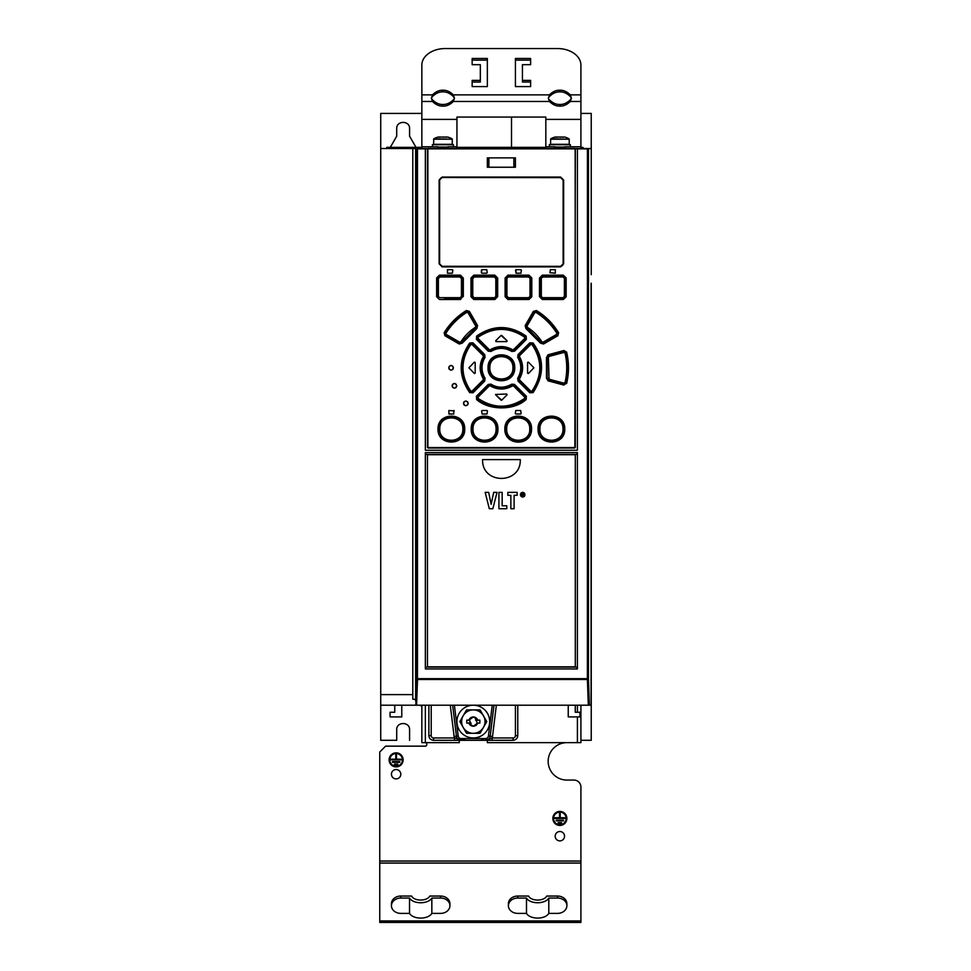 <?xml version="1.0" encoding="UTF-8"?>
<svg xmlns="http://www.w3.org/2000/svg" width="971" height="971" viewBox="0 0 971 971"><rect width="100%" height="100%" fill="white"/><g stroke="black" fill="none" stroke-linecap="round" stroke-linejoin="round"><path stroke-width="1.46" d="M427.956 148.514L412.796 148.514L412.796 694.605L380.729 694.605L380.729 705.213L591.242 705.213L591.242 740.303L580.913 740.303M589.397 705.213L588.462 678.668A1.165 0.837 178 0 1 587.394 679.494L588.317 705.213L416.583 705.213L417.506 679.494A1.165 0.837 -178 0 1 416.438 678.668L415.879 705.213M427.592 148.866L415.649 148.866L415.649 700.989M412.796 699.193L412.796 694.605L412.796 699.193L415.661 699.411M380.729 694.605L380.729 113.425L421.851 113.425M380.729 705.213L380.729 740.303L396.714 740.303L396.714 729.779C396.314 721.477 409.968 721.477 409.58 729.779L409.58 740.303M580.913 113.425L591.242 113.425L591.242 148.514L574.82 148.514M412.796 148.514L380.729 148.514M511.511 117.054L511.511 147.349M390.281 147.349L396.714 136.207L396.714 128.633C396.314 120.331 409.968 120.331 409.58 128.633L409.58 136.207L416.013 147.349M591.084 283.229L591.084 705.213M591.242 283.229L591.242 705.213M591.242 148.514L591.242 274.672M416.438 148.866L416.438 678.668L417.457 678.668L417.506 679.494L587.394 679.494L587.443 148.866L590.599 148.514M587.443 148.866L575.172 148.866L575.305 447.097L574.371 448.032L428.405 448.032L574.371 448.032A0.935 0.935 0 0 0 575.305 447.097L574.371 448.032L575.305 447.097M425.359 148.866L425.359 450.253L577.405 450.253L577.405 148.866M577.405 668.958L425.359 668.958L425.359 452.595L577.405 452.595L577.405 668.958L577.405 452.595M427.471 447.097L428.405 448.032L427.471 447.097A0.935 0.935 0 0 0 428.405 448.032L427.471 447.097L427.471 149.328L428.405 148.393L574.371 148.393L575.305 149.328L574.881 447.097M427.883 149.328L427.883 447.097M575.305 149.328L574.371 148.393L574.881 149.328M484.76 354.609L472.998 342.836L469.709 342.981C458.373 359.634 458.373 376.178 469.709 392.624L472.998 392.77L484.76 381.008L484.274 380.535L472.561 391.544L484.274 380.535L485.051 378.241C481.009 371.274 481.009 364.319 485.051 357.364L484.76 354.609L485.051 357.364M485.051 378.241L484.76 381.008M514.557 351.174L526.379 339.352L526.173 336.1C509.544 324.727 493.013 324.739 476.591 336.1L476.397 339.352L488.207 351.174L488.668 350.713L476.846 338.891L488.668 350.713L490.634 350.276L488.741 350.046L489.202 349.584L478.096 338.478L477.647 338.94L477.805 336.658L476.979 336.621C493.256 325.467 509.52 325.467 525.784 336.621L525.93 338.891L514.108 350.713L514.557 351.174L511.826 351.466L514.108 350.713L525.129 338.94L526.379 339.352M489.202 349.584L490.634 350.276C497.807 346.246 504.969 346.246 512.13 350.276L512.19 350.907C504.981 346.72 497.771 346.72 490.586 350.907L490.95 351.466C497.82 347.412 504.774 347.412 511.826 351.466M490.95 351.466L488.207 351.174M530.7 391.07L532.521 391.398L530.202 391.544L530.7 391.07L519.619 379.989L519.133 380.462L518.902 378.556L518.49 380.535L530.263 392.308L518.49 380.535L518.016 381.008L529.765 392.77L533.055 392.624C544.391 375.267 544.391 358.724 533.055 342.981L529.765 342.836L518.016 354.609L518.49 355.07L530.263 343.309L532.569 343.382C543.736 359.658 543.736 375.935 532.569 392.223L532.521 391.398C543.007 375.134 543.007 359.416 532.521 344.22L533.055 342.981M518.016 381.008L517.713 378.241C521.779 371.104 521.779 364.137 517.713 357.364L518.016 354.609M476.591 399.506C488.255 410.175 513.61 411.134 526.173 399.506L526.379 396.253L514.557 384.431L512.13 385.329C504.969 389.371 497.807 389.371 490.634 385.329L488.668 384.892L476.846 396.714L488.668 384.892L488.207 384.431L476.397 396.253L476.591 399.506L477.805 398.96C493.547 409.471 509.265 409.471 524.971 398.96L525.784 398.996C509.52 410.138 493.256 410.138 476.979 398.996L476.397 396.253M488.207 384.431L490.938 384.14C497.625 388.206 504.58 388.218 511.826 384.14L514.557 384.431M566.615 383.557C569.103 373.046 569.103 362.559 566.615 352.06L563.908 350.531L548.045 354.779L546.467 357.449L546.467 378.156L548.045 380.826L563.908 385.074L566.044 383.399C568.52 372.998 568.52 362.608 566.044 352.206L566.615 352.06M525.918 328.562L540.58 343.224L543.542 344.013L557.852 335.748L558.628 332.762C552.985 323.537 545.593 316.121 536.429 310.538L533.382 311.351L525.177 325.576L525.918 328.562L526.294 328.004L541.175 342.872L540.58 343.224M462.184 343.224L476.846 328.562L477.586 325.576L469.394 311.351L466.335 310.538C457.183 316.194 449.791 323.598 444.148 332.762L444.924 335.748L459.222 344.013L462.184 343.224L461.589 342.872L476.482 328.004L476.846 328.562M514.727 367.803C515.589 350.762 487.466 350.325 488.037 367.803C487.187 384.844 515.31 385.281 514.727 367.803L514.084 367.803C514.873 384.176 487.903 384.188 488.68 367.803C487.891 351.429 514.861 351.417 514.084 367.803L513.562 367.803C514.205 352.072 488.595 352.036 489.214 367.803C488.559 383.533 514.181 383.569 513.562 367.803L512.906 367.803C513.635 382.671 489.141 382.671 489.857 367.803C489.141 352.946 513.635 352.946 512.906 367.803M564.746 429.085C565.535 411.886 537.303 411.801 538.055 429.085C537.303 446.308 565.45 446.393 564.746 429.085L564.151 429.085C564.928 445.483 537.983 445.471 538.759 429.085C537.983 412.724 564.904 412.687 564.151 429.085L563.568 429.085C564.248 413.355 538.553 413.355 539.233 429.085C538.504 444.839 564.321 444.767 563.568 429.085L562.974 429.085C563.678 443.953 539.233 443.953 539.937 429.085C539.233 414.229 563.678 414.216 562.974 429.085M504.871 429.085C504.192 445.798 531.586 447.109 531.562 429.085C532.351 411.983 504.24 411.68 504.871 429.085L505.527 429.085C504.75 412.711 531.707 412.699 530.931 429.085C531.938 445.191 505.017 445.762 505.527 429.085L506.037 429.085C505.393 444.815 531.003 444.864 530.384 429.085C531.04 413.33 505.369 413.355 506.037 429.085L506.704 429.085C505.988 414.229 530.469 414.229 529.753 429.085C530.482 443.953 505.988 443.953 506.704 429.085M497.905 429.085C498.693 411.91 470.51 411.753 471.214 429.085C470.425 446.211 498.524 446.502 497.905 429.085L497.237 429.085C498.026 445.458 471.069 445.483 471.833 429.085C470.777 413.063 497.662 412.323 497.237 429.085L496.727 429.085C497.383 413.367 471.772 413.318 472.379 429.085C471.736 444.839 497.395 444.815 496.727 429.085L496.06 429.085C496.788 443.953 472.294 443.953 473.011 429.085C472.294 414.229 496.788 414.229 496.06 429.085M464.708 429.085C465.461 411.874 437.314 411.789 438.018 429.085C437.241 446.296 465.461 446.381 464.708 429.085L464.017 429.085C464.793 445.458 437.86 445.495 438.613 429.085C437.848 412.699 464.793 412.711 464.017 429.085L463.531 429.085C464.272 413.33 438.443 413.415 439.195 429.085C438.516 444.815 464.223 444.827 463.531 429.085L462.839 429.085C463.543 443.941 439.086 443.965 439.79 429.085C439.086 414.216 463.543 414.229 462.839 429.085M563.289 299.529L566.154 296.762L563.338 298.862L542.34 298.862L542.316 299.529L563.289 299.529L562.84 297.684L564.976 296.204L562.804 298.352L542.85 298.352L540.641 296.119L540.641 278.568L542.85 276.334L542.34 275.813L563.338 275.813L566.154 277.912L563.289 275.157L542.316 275.157L539.463 278.07L540.641 278.568L542.874 276.99L562.84 276.99L562.804 276.334L542.85 276.334L542.874 276.99M562.84 297.684L542.874 297.684L540.641 296.119L539.463 296.604L542.316 299.529M508.476 297.696L506.935 296.143L505.102 296.665L507.954 299.529L507.967 298.862L528.952 298.862L531.792 296.713L528.94 299.529L528.455 297.696L530.615 296.179L528.43 298.352L508.476 298.352L506.279 296.143L506.279 278.531L508.476 276.322L507.967 275.813L505.102 278.022L507.954 275.157L507.967 275.813L528.952 275.813L508.476 276.322L506.935 278.531L505.77 278.022L505.77 296.665L507.967 298.862L508.476 297.696L528.442 297.696M531.792 277.961L528.94 275.157L531.792 277.961L531.792 296.713M470.984 296.713L473.836 299.529L474.334 298.352L494.809 298.862L497.674 296.665L494.809 299.529L494.809 298.91L473.812 298.862L470.984 296.713L470.984 277.961L473.836 275.157L473.812 275.813L494.809 275.813L473.812 275.813L470.984 277.961M497.674 278.022L494.809 275.157L497.674 278.022L497.674 296.665M460.46 299.529L462.609 296.604L460.46 299.529L439.475 299.529L436.622 296.762L439.475 299.529M439.475 275.157L436.622 277.912L439.438 275.813L459.926 276.334L439.972 276.334L439.475 275.157L460.46 275.157L463.313 278.07L460.46 275.157M439.123 180.096L442.206 177.523L439.123 180.096L439.123 263.833L442.169 266.867L501.388 266.406M563.653 263.833L560.558 266.406L563.653 263.833L563.653 180.096L560.607 177.05L501.388 177.523M448.76 367.803C450.313 364.793 451.867 364.793 453.433 367.803C451.879 370.813 450.313 370.813 448.76 367.803M452.098 385.827C453.651 382.817 455.217 382.817 456.771 385.827C455.217 388.837 453.651 388.837 452.098 385.827M463.483 403.366C465.024 400.355 466.59 400.355 468.168 403.366C466.626 406.376 465.06 406.376 463.483 403.366M453.785 410.49L453.785 413.998L448.869 413.998L448.869 410.49L454.258 410.964M487.005 413.998L487.466 410.964L487.005 413.998L482.089 413.998L481.616 410.964L482.089 413.998M482.089 410.49L487.005 410.49M520.687 410.49L521.148 413.525L520.687 410.49L515.771 410.49L515.298 413.537L515.771 410.49M520.687 413.998L515.771 413.998M555.303 269.683L555.303 273.191L549.926 272.717L550.387 269.683L555.303 269.683M520.917 273.191L521.378 270.144L520.917 273.191L516.002 273.191L515.54 270.156M520.917 269.683L516.002 269.683L516.002 273.191M452.377 269.683L447.473 269.683L447.473 273.191L452.377 273.191L452.85 270.144M486.762 269.683L487.236 272.717L486.762 269.683L481.859 269.683L481.385 272.717L481.385 270.156M486.762 273.191L481.859 273.191M488.886 167.23L487.345 167.23L487.345 157.872L488.886 157.872L488.886 167.23L515.419 167.23L515.419 157.872L488.886 157.872M472.998 342.836L469.709 342.981M483.157 355.617L472.076 344.535L472.501 343.309L484.274 355.07L472.561 344.062L470.255 344.22C459.769 360.484 459.769 376.202 470.255 391.398L472.561 391.544L472.076 391.07L483.157 379.989L483.291 378.896C479.128 371.48 479.128 364.076 483.291 356.709L483.643 355.143L484.48 357C480.293 364.307 480.293 371.505 484.48 378.605L483.643 380.462L483.157 379.989M472.998 392.77L470.207 392.223C459.028 375.935 459.028 359.658 470.207 343.382L470.753 344.608L472.076 344.535M472.076 391.07L470.753 390.997L469.709 392.624M483.291 378.896L483.861 378.556C479.844 371.383 479.844 364.21 483.861 357.049L483.291 356.709M470.753 390.997C460.412 375.534 460.412 360.071 470.753 344.608M475.183 362.426L475.183 373.18L474.394 373.519L468.872 367.803L474.394 362.098L475.183 362.426L474.394 362.098L468.872 367.803L474.394 373.519M524.583 337.168C509.12 326.839 493.656 326.839 478.181 337.18L477.805 336.658C493.511 326.135 509.229 326.135 524.971 336.658L525.129 338.94L524.583 337.168L526.173 336.1M524.68 338.478L513.574 349.584L512.494 349.706C505.09 345.555 497.698 345.555 490.282 349.706M478.181 337.18L478.096 338.478M501.06 335.432L495.671 340.809L501.06 335.432L507.093 340.809L501.716 335.432M506.765 341.61L507.093 340.809L506.765 341.61L496.011 341.61L495.671 340.809L496.011 341.61M513.574 349.584L512.494 349.706M476.591 336.1L476.397 339.352M532.023 390.997C542.364 375.534 542.364 360.071 532.023 344.608L530.202 344.062L529.765 342.836M533.055 392.624L529.765 392.77M519.619 379.989L519.485 378.896C523.648 371.529 523.648 364.137 519.485 356.709L519.619 355.617L530.7 344.535L530.202 344.062L518.49 355.07L518.902 357.049C522.932 364.222 522.932 371.395 518.902 378.556L519.485 378.896M532.023 344.608L530.7 344.535M527.581 362.426L528.382 362.098L533.904 367.803L528.382 362.098L527.581 362.426L527.581 373.18L528.382 373.519L527.581 373.18M533.904 367.803L528.382 373.519L533.904 367.803M517.713 378.241L518.283 378.605C522.447 371.298 522.447 364.101 518.283 357L517.713 357.364M519.485 356.709L519.619 355.617M526.173 399.506L526.379 396.253M477.805 398.96L477.647 396.666L478.096 397.127L489.202 386.021L490.282 385.9C497.674 390.063 505.078 390.063 512.494 385.9L513.574 386.021L524.68 397.127L525.129 396.666L514.108 384.892L525.93 396.714L525.129 396.666L524.583 398.438C509.12 408.767 493.644 408.767 478.181 398.438L477.805 398.96M489.202 386.021L490.282 385.9M478.096 397.127L478.181 398.438M524.583 398.438L524.68 397.127M506.765 394.008L507.093 394.796L501.716 400.186L507.093 394.796L506.765 394.008L495.538 394.469L506.765 394.008M501.06 400.186L495.671 394.796L501.716 400.186M511.826 384.14L512.19 384.698C504.932 388.885 497.735 388.885 490.586 384.698L490.938 384.14M512.494 385.9L513.574 386.021M563.908 385.074L564.127 384.431L548.251 380.183L563.738 383.812L563.945 383.169L549.04 379.175L548.409 357.486L549.04 356.43L563.945 352.437L564.127 351.174L566.044 352.206L565.037 353.056C567.282 362.887 567.282 372.718 565.037 382.55L565.608 382.695C567.877 372.767 567.877 362.838 565.608 352.91L563.738 351.793L548.251 355.422L564.127 351.174L563.908 350.531M566.044 383.399L564.127 384.431L563.738 383.812L565.608 382.695L566.044 383.399M548.045 354.779L547.159 357.304L547.159 378.302L548.045 380.826M563.945 383.169L565.037 382.55M563.945 352.437L565.037 353.056M548.409 357.486L549.04 356.43M549.04 379.175L548.409 378.12M546.467 357.449L547.159 357.304L547.159 378.302L546.467 378.156M534.754 312.711L536.308 311.837C544.67 317.044 551.674 324.059 557.33 332.895L558.119 333.102C552.523 324.023 545.192 316.692 536.113 311.096L533.989 311.691L525.772 325.904L526.294 328.004L526.95 327.822L526.44 325.734L527.035 326.074L534.754 312.711L535.98 312.395C544.513 317.76 551.467 324.702 556.82 333.235L556.517 334.437L543.117 342.168L543.25 343.443L541.175 342.872L541.939 341.865C537.995 335.845 533.128 330.99 527.326 327.263L526.95 327.822L541.345 342.217L543.408 342.727L557.572 335.177L543.25 343.443L543.542 344.013M527.035 326.074L527.326 327.263M543.117 342.168L541.939 341.865M535.98 312.395L536.429 310.538M525.177 325.576L525.772 325.904L533.989 311.691L533.382 311.351M557.852 335.748L558.628 332.762M556.82 333.235L556.517 334.437M469.394 311.351L468.787 311.691L476.992 325.904L476.482 328.004L475.438 327.263C469.454 331.172 464.587 336.039 460.837 341.865L461.431 342.217L475.814 327.822L476.324 325.734L468.787 311.691L466.65 311.096L466.468 311.837C457.839 317.311 450.823 324.338 445.446 332.895L444.645 333.102C450.241 324.023 457.584 316.692 466.65 311.096L466.335 310.538M445.944 333.235L445.968 334.995L459.356 342.727L461.431 342.217L461.589 342.872L459.526 343.443L445.204 335.177L445.968 334.995L445.944 333.235C451.309 324.702 458.251 317.76 466.784 312.395L468.022 312.711L475.729 326.074L477.586 325.576M459.222 344.013L459.659 342.168L446.259 334.437M459.659 342.168L460.837 341.865M475.729 326.074L475.438 327.263M444.924 335.748L444.148 332.762M466.784 312.395L468.022 312.711M562.84 276.99L564.976 278.471L565.559 296.762L565.559 277.912L564.976 278.471L562.804 276.334L563.289 275.157M542.316 275.157L540.155 278.07L540.155 296.604L542.34 298.862L542.874 297.696M528.455 276.99L530.615 278.507L528.455 276.99L508.476 276.99M474.321 276.99L472.78 278.507L474.334 276.322L474.321 276.99L494.288 276.99L494.3 276.322L496.497 278.531L496.497 296.143L494.3 298.352L495.829 296.143L497.006 296.665L497.006 278.022L495.829 278.531L494.288 276.99M472.78 296.179L474.334 298.352L472.149 296.179L471.603 277.961L471.603 296.713L472.78 296.179L472.78 278.507M444.536 298.862L460.424 298.862L444.536 298.862M439.936 297.684L437.8 296.204L439.936 297.684L459.89 297.684L462.135 296.119L459.89 297.696M439.936 276.99L438.382 278.471L439.972 276.334L439.936 276.99L459.89 276.99L459.926 276.334L462.135 278.568L462.609 296.604L462.609 278.07L461.431 278.568L459.89 276.99M441.514 177.608L439.632 180.096L439.632 263.833L442.206 266.406L439.123 263.833M441.465 266.297L561.262 266.309M561.566 266.2L562.937 264.828M560.558 266.406L563.131 263.833L563.131 180.096L560.558 177.523L563.653 180.096M561.311 177.632L442.206 177.523M441.198 177.717L439.827 179.101M453.214 368.786L452.547 369.635M451.636 370.085L450.532 370.072M449.585 369.587L448.954 368.762M448.978 366.82L449.658 365.958M450.568 365.521L451.697 365.545M452.656 366.067L453.433 367.742M456.564 386.81L455.885 387.66M454.974 388.097L453.87 388.097M452.923 387.611L452.304 386.786M452.304 384.856L452.959 384.018M453.845 383.569L454.974 383.545M455.933 384.031L456.771 385.766M467.986 404.276L467.391 405.101M466.432 405.623L465.303 405.647M464.332 405.162L463.689 404.324M463.665 402.455L464.259 401.618M465.206 401.108L466.444 401.108M467.379 401.618L467.961 402.419M425.371 452.595L425.371 668.958M577.138 668.958L577.138 667.113L425.638 667.113L425.638 668.958M425.638 452.595L425.638 454.44L577.138 454.44L577.138 452.595M575.305 666.846L427.471 666.846L427.471 454.719L575.305 454.719L575.305 667.113M482.587 459.611C481.75 484.675 521.136 484.663 520.286 459.611L482.587 459.611L520.286 459.611M520.347 494.7L521.039 492.977L522.689 492.285L524.364 492.977L525.032 494.7L524.364 496.412L522.689 497.103L521.039 496.412L520.347 494.7L521.039 492.977L522.689 492.285L524.364 492.977L525.032 494.7L524.364 496.412L522.689 497.103L521.039 496.412L520.347 494.7M492.831 508.731L489.311 508.731L485.172 492.358L488.68 492.358L491.132 504.313L493.681 492.358L497.031 492.358L492.831 508.731M506.777 508.731L498.912 508.731L498.912 492.358L502.165 492.358L502.165 505.794L506.777 505.794L506.777 508.731M514.108 508.731L510.855 508.731L510.855 495.319L507.833 495.319L507.833 492.358L517.142 492.358L517.142 495.319L514.108 495.319L514.108 508.731M521.512 493.365L521.5 496.023L523.891 496.023L523.891 493.377L522.689 492.867L521.512 493.365L521.5 496.023L523.891 496.023L524.364 494.7L523.891 493.377L521.512 493.365L521.5 496.023L523.891 496.023L524.364 494.7L523.891 493.377L521.512 493.365M523.478 494.664L522.689 493.389L523.648 494.166L523.697 495.987L522.532 494.882L521.791 495.987L521.791 493.389L523.405 493.559L523.066 494.858M522.641 493.826L522.313 494.445L522.641 493.826M386.774 148.514L386.774 148.041A0.704 0.704 0 0 1 387.465 147.349L387.465 148.041L386.774 147.349L387.465 147.349A0.704 0.704 0 0 0 386.774 148.041A0.704 0.704 0 0 1 387.465 147.349L421.851 147.349M421.851 148.041L387.465 148.041L386.774 147.349L386.774 148.041A0.704 0.704 0 0 1 387.465 147.349A0.704 0.704 0 0 0 386.774 148.041L387.465 148.514M580.913 147.349L582.551 147.349A0.704 0.704 0 0 1 583.255 148.041L583.255 148.514M545.823 147.349L456.94 147.349M580.913 148.514L580.913 65.093A23.389 16.543 180 0 0 557.524 48.55L445.252 48.55A23.389 16.543 180 0 0 421.851 65.093L421.851 119.397L456.94 119.397L456.94 117.054L545.823 117.054L545.823 119.397L580.913 119.397M421.851 94.867L432.483 94.867L432.483 96.517C435.785 93.289 439.256 91.735 442.91 91.881C446.551 91.735 450.034 93.289 453.323 96.517L453.323 94.867C450.034 91.626 446.551 90.085 442.91 90.23C439.256 90.085 435.785 91.626 432.483 94.867L431.403 98.229L432.483 101.482C435.785 104.71 439.256 106.252 442.91 106.106C446.551 106.252 450.034 104.71 453.323 101.482L454.416 98.107L453.323 94.867L549.44 94.867L548.36 98.229L549.44 101.482C552.742 104.71 556.213 106.252 559.866 106.106C563.508 106.252 566.979 104.71 570.28 101.482L571.373 98.107L570.28 94.867C566.979 91.626 563.508 90.085 559.866 90.23C556.213 90.085 552.742 91.626 549.44 94.867L549.44 96.517C552.742 93.289 556.213 91.735 559.866 91.881C563.508 91.735 566.979 93.289 570.28 96.517L571.373 98.047M515.419 60.129L530.627 60.129M522.434 80.387L530.627 80.387L530.627 86.589L515.419 86.589L515.419 58.478L530.627 58.478L530.627 64.681L522.434 64.681L522.434 82.037L530.627 82.037M472.149 60.129L487.345 60.129M472.149 82.037L480.329 82.037L480.329 64.681L472.149 64.681L472.149 58.478L487.345 58.478L487.345 86.589L472.149 86.589L472.149 80.387L480.329 80.387M454.416 98.289L453.323 101.482L549.44 101.482L548.36 98.302M548.36 98.047L549.44 96.517M453.323 96.517L454.416 98.047M453.323 99.819C450.034 103.06 446.551 104.601 442.91 104.455C439.256 104.601 435.785 103.06 432.483 99.819L431.403 98.302M571.373 98.289L570.28 99.819C566.979 103.06 563.508 104.601 559.866 104.455C556.213 104.601 552.742 103.06 549.44 99.819M421.851 101.482L432.483 101.482L432.483 99.819M431.403 98.047L432.483 96.517M421.851 119.397L421.851 148.514M456.94 119.397L456.94 146.755L447.934 146.755L447.934 148.393M421.851 146.755L437.885 146.755L437.885 148.393M453.433 144.703L432.386 144.703L453.433 144.703L453.336 146.755M432.386 144.703L432.483 146.755M437.885 147.046L447.934 147.046M438.224 147.046L438.224 148.393M447.582 147.046L447.582 148.393M456.94 148.393L456.94 146.755M545.823 119.397L545.823 146.755L554.829 146.755L554.829 148.393M545.823 148.393L545.823 146.755M564.891 148.393L564.891 146.755L580.913 146.755M570.39 144.703L549.331 144.703L570.39 144.703L570.293 146.755M549.331 144.703L549.44 146.755M554.829 147.046L564.891 147.046M555.181 147.046L555.181 148.393M564.539 147.046L564.539 148.393M550.508 144.303L569.224 144.303L569.224 139.205L550.751 138.804L550.508 144.303M568.982 138.804A18.716 18.716 0 0 0 564.661 137.057L555.072 137.057A18.716 18.716 0 0 0 550.751 138.804M563.86 137.057L562.804 137.287M556.917 137.287L555.74 137.093M559.866 137.057L560.765 137.287M433.552 144.303L452.268 144.303L452.268 139.205L433.794 138.804L433.552 144.303M452.025 138.804A18.716 18.716 0 0 0 447.704 137.057L438.115 137.057A18.716 18.716 0 0 0 433.794 138.804M446.903 137.057L445.847 137.287M439.972 137.287L438.783 137.093M442.91 137.057L443.808 137.287M580.913 101.482L570.28 101.482L570.28 99.819M580.913 94.867L570.28 94.867L570.28 96.517M379.758 863.061L379.758 922.45L580.913 922.45L580.913 863.061L379.758 863.061L379.758 752.003L385.596 746.153L425.359 746.153A1.408 1.408 0 0 0 426.767 744.745L426.767 744.053A1.408 1.408 0 0 0 425.359 742.645L421.851 742.645L421.851 705.213M425.359 705.213L425.359 742.645L459.283 742.645L459.283 740.303L454.464 740.303L454.464 737.96L462.912 740.303M566.882 742.645A18.716 18.716 0 0 0 548.166 761.361A18.716 18.716 0 0 0 566.882 780.065L573.897 780.065A7.015 7.015 0 0 1 580.913 787.093L580.913 863.061M564.539 836.213A4.673 4.673 0 0 0 559.866 831.528A4.673 4.673 0 0 0 555.181 836.213A4.673 4.673 0 0 0 559.866 840.886A4.673 4.673 0 0 0 564.539 836.213M400.805 774.227A4.673 4.673 0 0 0 396.132 769.542A4.673 4.673 0 0 0 391.447 774.227A4.673 4.673 0 0 0 396.132 778.9A4.673 4.673 0 0 0 400.805 774.227M487.345 740.303L487.345 742.645L580.913 742.645L580.913 705.213M391.447 905.725L391.447 903.71A9.358 7.659 180 0 1 400.805 896.051L411.631 896.051A9.358 5.365 0 0 0 420.686 900.068A9.358 5.365 0 0 0 429.74 896.051L440.567 896.051A9.358 7.659 180 0 1 449.925 903.71L449.925 905.725A9.358 7.659 0 0 1 440.567 913.383L431.84 913.383A11.701 6.712 0 0 1 420.686 918.081A11.701 6.712 0 0 1 409.531 913.383L400.805 913.383A9.358 7.659 0 0 1 391.447 905.725A9.358 7.659 0 0 1 400.805 898.054L409.531 898.054A11.701 6.712 180 0 0 420.686 902.751A11.701 6.712 180 0 0 431.84 898.054L431.84 913.383M517.761 896.051L528.576 896.051A9.358 5.365 0 0 0 537.643 900.068A9.358 5.365 0 0 0 546.697 896.051L557.524 896.051A9.358 7.659 180 0 1 566.882 903.71L566.882 905.725A9.358 7.659 0 0 1 557.524 913.383L548.797 913.383L548.797 898.054A11.701 6.712 180 0 1 537.643 902.751A11.701 6.712 180 0 1 526.488 898.054L517.761 898.054A9.358 7.659 0 0 0 508.403 905.725L508.403 903.71A9.358 7.659 180 0 1 517.761 896.051L517.761 898.054M449.925 905.725A9.358 7.659 0 0 0 440.567 898.054L431.84 898.054M409.531 913.383L409.531 898.054M566.882 905.725A9.358 7.659 0 0 0 557.524 898.054L548.797 898.054M526.488 898.054L526.488 913.383L517.761 913.383A9.358 7.659 0 0 1 508.403 905.725M526.488 913.383A11.701 6.712 0 0 0 537.643 918.081A11.701 6.712 0 0 0 548.797 913.383M389.104 759.868A7.015 7.015 0 0 1 396.132 752.841A7.015 7.015 0 0 1 403.147 759.868A7.015 7.015 0 0 1 396.132 766.884A7.015 7.015 0 0 1 389.104 759.868M389.808 759.868A6.312 6.312 0 0 0 396.132 766.18A6.312 6.312 0 0 0 402.443 759.868A6.312 6.312 0 0 0 396.132 753.545A6.312 6.312 0 0 0 389.808 759.868M395.78 759.164L395.78 754.249L396.471 754.249L396.471 759.164L401.739 759.164L401.739 759.868L390.512 759.868L390.512 759.164L395.78 759.164M397.807 764.772L394.444 764.772L394.444 764.068L397.807 764.068L397.807 764.772M399.773 762.32L392.478 762.32L392.478 761.616L399.773 761.616L399.773 762.32M552.851 818.432A7.015 7.015 0 0 1 559.866 811.416A7.015 7.015 0 0 1 566.882 818.432A7.015 7.015 0 0 1 559.866 825.447A7.015 7.015 0 0 1 552.851 818.432M553.543 818.432A6.312 6.312 0 0 0 559.866 824.743A6.312 6.312 0 0 0 566.178 818.432A6.312 6.312 0 0 0 559.866 812.12A6.312 6.312 0 0 0 553.543 818.432M559.514 817.728L559.514 812.812L560.218 812.812L560.218 817.728L565.474 817.728L565.474 818.432L554.247 818.432L554.247 817.728L559.514 817.728M563.508 820.883L556.213 820.883L556.213 820.179L563.508 820.179L563.508 820.883M561.541 823.347L558.179 823.347L558.179 822.643L561.541 822.643L561.541 823.347M421.851 705.808L420.746 705.808M401.776 705.213L401.776 716.914L390.087 716.914L390.087 712.241L394.76 712.241L394.76 705.213M575.257 705.213L575.257 712.241L579.942 712.241L579.942 716.914L568.241 716.914L568.241 705.213M482.162 740.303L483.4 739.562L480.329 740.303M493.996 705.213L490.197 736.2L492.515 736.479A7.015 7.015 0 0 1 492.163 737.96L492.163 740.303L490.501 740.303L513.076 740.303L513.076 737.96L492.163 737.96L485.549 740.303L461.079 740.303A4.673 4.673 0 0 1 456.443 736.2L452.632 705.213M486.944 740.303L488.935 740.303L487.369 740.303L488.619 739.562M483.776 740.303L487.369 740.303M459.684 740.303L461.079 740.303A4.673 4.673 0 0 1 456.443 736.2L458.178 735.982L454.404 705.213M490.501 740.303L488.935 740.303L490.501 740.303M454.853 740.303L433.552 740.303C430.711 740.023 429.146 738.47 428.879 735.63L431.209 735.63L431.209 705.213M459.259 740.303L458.009 739.562M464.478 740.303L463.228 739.562L466.298 740.303M456.94 721.587A16.373 16.373 0 0 1 473.314 705.213A16.373 16.373 0 0 1 489.687 721.587A16.373 16.373 0 0 1 473.314 737.96A16.373 16.373 0 0 1 456.94 721.587M480.123 733.19L486.774 721.587L480.123 709.995A13.448 13.448 0 0 0 479.953 709.898L466.675 709.898A13.448 13.448 0 0 0 466.505 709.995L459.853 721.587L466.505 733.19A13.448 13.448 0 0 0 466.675 733.287L479.953 733.287A13.448 13.448 0 0 0 480.123 733.19M483.449 715.748A11.701 11.701 0 0 1 473.314 733.287A11.701 11.701 0 0 1 463.191 715.748A11.701 11.701 0 0 1 483.449 715.748M468.932 723.055L469.321 723.905A4.624 4.624 -6.7 0 0 473.314 726.211L469.321 723.905A4.624 4.624 -6.7 0 1 468.932 723.055L466.772 723.055L466.772 720.13L468.932 720.13A4.624 4.624 -6.7 0 1 477.319 719.28A4.624 4.624 -95.5 0 1 477.696 720.13L479.868 720.13L479.868 723.055L477.356 723.055A0.922 0.922 0 0 0 477.149 722.776A1.626 1.626 0 0 1 477.149 720.409A0.922 0.922 0 0 0 477.356 720.13L477.319 719.28L473.314 716.974L468.932 720.13M473.314 726.211A4.624 4.624 -6.7 0 0 477.319 723.905A4.624 4.624 -95.5 0 0 477.696 723.055L473.314 726.211M466.772 720.13L469.272 720.13A0.922 0.922 0 0 0 469.479 720.409A1.626 1.626 0 0 1 469.479 722.776A0.922 0.922 0 0 0 469.272 723.055L466.772 723.055M477.465 719.693L477.149 720.409A0.922 0.922 0 0 1 475.632 720.021A0.922 0.922 0 0 1 476.664 718.831A0.922 0.922 0 0 0 475.62 719.511A0.922 0.922 0 0 0 476.203 720.616A0.922 0.922 0 0 0 477.356 720.13L477.696 720.13M469.175 723.48L469.479 722.776A0.922 0.922 0 0 1 470.996 723.164A0.922 0.922 0 0 1 469.964 724.354A0.922 0.922 0 0 0 471.008 723.674A0.922 0.922 0 0 0 470.425 722.57A0.922 0.922 0 0 0 469.272 723.055M492.236 705.213L488.449 735.982L490.197 736.2A4.673 4.673 0 0 1 485.549 740.303L485.549 738.555L461.079 738.555A2.925 2.925 0 0 1 458.178 735.982M588.462 148.866L588.462 678.668L417.457 678.668L417.457 148.866M574.419 148.866L428.357 148.866M428.357 447.57L574.419 447.57M566.154 277.912L566.154 296.762M539.463 296.604L539.463 278.07M528.94 299.529L507.954 299.529M505.102 296.665L505.102 278.022M507.954 275.157L528.94 275.157M494.809 299.529L473.836 299.529M473.836 275.157L494.809 275.157M436.622 296.762L436.622 277.912M463.313 278.07L463.313 296.604M442.169 177.05L560.607 177.05M560.607 266.867L442.169 266.867M488.037 367.803L489.857 367.803M538.055 429.085L539.937 429.085M531.562 429.085L529.753 429.085M471.214 429.085L473.011 429.085M438.018 429.085L439.79 429.085M541.333 296.119L541.333 278.568M564.382 278.471L564.382 296.204M506.935 296.143L506.935 278.531M529.996 278.507L529.996 296.179M531.161 296.713L531.161 277.961L531.161 296.713M474.321 297.696L494.288 297.696M495.829 278.531L495.829 296.143M438.382 296.204L438.382 278.471M461.431 278.568L461.431 296.119M437.217 277.912L437.217 296.762L437.217 277.912M513.877 167.23L513.877 157.872M582.551 147.349A0.704 0.704 0 0 1 583.255 148.041L582.551 147.349M582.551 148.514L580.913 148.041M559.866 90.23L559.866 91.881M442.91 106.106L442.91 104.455M559.866 106.106L559.866 104.455M569.224 139.205L550.508 139.205M452.268 139.205L433.552 139.205M442.91 90.23L442.91 91.881M379.758 861.046L580.913 861.046M577.405 742.645L577.405 716.914M577.405 712.241L577.405 705.213M379.758 920.957L580.913 920.957M400.805 896.051L400.805 898.054M440.567 898.054L440.567 896.051M557.524 898.054L557.524 896.051M515.419 705.213L515.419 735.63L515.419 705.213M433.552 740.303L433.552 737.96L454.464 737.96A7.015 7.015 0 0 1 454.112 736.479L456.443 736.2M450.277 705.213L454.112 736.479M433.552 737.96A2.343 2.343 0 0 1 431.209 735.63M461.079 738.555L461.079 740.303M488.449 735.982A2.925 2.925 0 0 1 485.549 738.555M492.515 736.479L496.351 705.213M517.761 705.213L517.761 735.63L515.419 735.63A2.343 2.343 0 0 1 513.076 737.96M490.197 736.2A4.673 4.673 0 0 1 485.549 740.303M563.131 180.096L560.558 177.523M439.632 263.833L442.206 266.406M457.632 740.303L456.054 740.303M428.879 705.213L428.879 735.63M517.761 735.63C517.482 738.47 515.917 740.023 513.076 740.303"/></g></svg>
